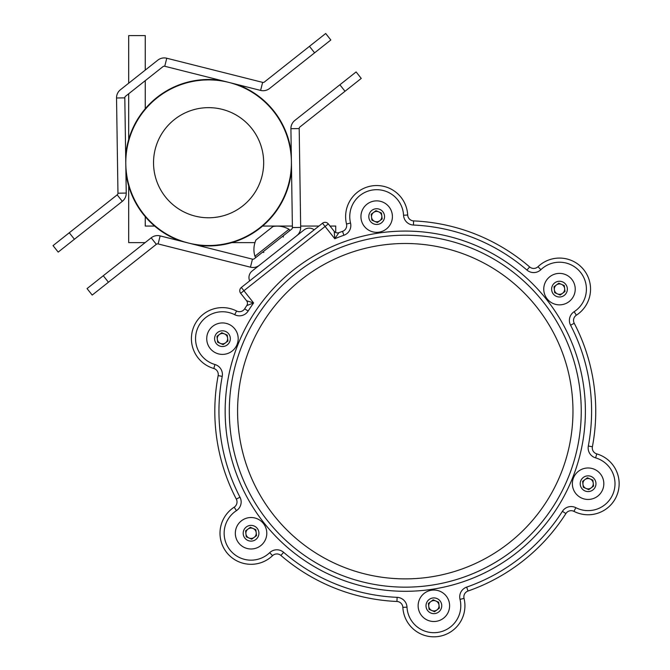 <?xml version="1.0" encoding="UTF-8"?>
<svg xmlns="http://www.w3.org/2000/svg" width="670" height="670" viewBox="0 0 670 670"><rect width="100%" height="100%" fill="white"/><g stroke="black" fill="none" stroke-linecap="round" stroke-linejoin="round"><path stroke-width="1" d="M128.69 185.958L128.69 242.624L145.122 242.624M231.853 242.624L254.96 242.624M335.72 232.532L335.72 226.058L330.034 226.058M318.937 226.058L300.663 226.058M292.38 226.058L262.573 226.058M154.628 226.058L145.256 226.058L145.256 216.686M145.256 108.733L145.256 80.66M145.256 70.099L145.256 35.594L128.69 35.594L128.69 83.206M128.69 93.766L128.69 139.461M206.871 217.75L210.263 217.758L206.871 217.75C184.803 214.082 184.803 214.082 206.871 217.75C184.543 214.006 184.543 214.006 206.871 217.75C229.391 215.413 229.391 215.413 206.871 217.75L208.906 217.775M221.636 216.217L223.797 215.64M221.201 216.318L220.296 216.527M223.537 109.704L224.592 110.014M226.117 110.5L227.088 110.835M227.189 110.868L227.633 111.027M210.338 107.669C232.666 111.421 232.666 111.421 210.338 107.669C187.818 110.006 187.818 110.006 210.338 107.669C232.398 111.337 232.398 111.337 210.338 107.669L206.938 107.669M193.672 215.715L192.608 215.405M195.573 109.202L193.329 109.796M196.008 109.101L196.913 108.892M291.283 153.17A83.222 83.222 0 0 0 236.87 84.428M220.79 80.383A83.222 83.222 0 0 0 125.675 155.666M200.288 217.147L197.273 216.603M193.195 215.581L191.695 215.12M206 245.48C183.63 242.774 183.63 242.774 206 245.48C228.487 244.181 228.487 244.181 206 245.48M211.209 79.939C188.722 81.237 188.722 81.237 211.209 79.939M193.772 81.237L195.096 81.011M196.72 80.752L201.528 80.199M204.534 79.998L207.8 79.906M223.303 215.782L222.867 215.899M222.356 216.033L219.601 216.67M217.583 217.038L213.521 217.557M212.449 217.641L210.33 217.75M153.564 160.976A55.066 55.066 0 0 0 206.871 217.75A55.066 55.066 0 0 0 263.645 164.443A55.066 55.066 0 0 0 210.338 107.669A55.066 55.066 0 0 0 153.564 160.976M291.375 165.314A82.812 82.812 0 0 0 211.209 79.939A82.812 82.812 0 0 0 125.834 160.105A82.812 82.812 0 0 0 206 245.48A82.812 82.812 0 0 0 291.375 165.314M223.437 244.181L222.113 244.416M220.48 244.667L215.673 245.22M212.666 245.421L209.367 245.522M210.388 107.669L213.722 107.878M216.912 108.272L219.936 108.816M224.015 109.838L225.514 110.299M125.927 172.249A83.222 83.222 0 0 0 180.339 240.991M196.419 245.036A83.222 83.222 0 0 0 291.534 169.753M108.431 282.229L92.192 295.076L87.058 288.586L103.289 275.73L108.431 282.229L156.328 244.316A2.069 2.069 0 0 1 158.12 243.93L250.446 267.188L252.464 259.156A2.069 2.069 0 0 0 254.257 258.771L291.618 229.199A2.069 2.069 0 0 0 292.396 227.549L290.914 128.699L299.197 128.573L300.679 227.423A10.351 10.351 0 0 1 296.751 235.698L259.399 265.261A10.351 10.351 0 0 1 250.446 267.188M158.12 243.93L160.138 235.899L252.464 259.156M339.874 84.78L356.113 71.933L361.247 78.424L345.017 91.271L339.874 84.78L294.842 120.433A10.351 10.351 0 0 0 290.914 128.699M345.017 91.271L299.976 126.923A2.069 2.069 0 0 0 299.197 128.573M103.289 275.73L151.186 237.825A10.351 10.351 0 0 1 160.138 235.899M116.53 97.996A10.351 10.351 0 0 1 120.449 89.721L157.81 60.158A10.351 10.351 0 0 1 166.763 58.231L262.632 82.377L260.605 90.408L164.745 66.263A2.069 2.069 0 0 0 162.952 66.648L125.592 96.22A2.069 2.069 0 0 0 124.804 97.87L116.53 97.996L117.962 193.195A2.069 2.069 0 0 1 117.175 194.853L69.278 232.758L74.412 239.257L58.181 252.104L53.039 245.614L69.278 232.758M124.804 97.87L126.236 193.069L117.962 193.195M260.605 90.408A10.351 10.351 0 0 0 269.558 88.49L314.599 52.838L309.456 46.347L264.416 82A2.069 2.069 0 0 1 262.632 82.377M309.456 46.347L325.687 33.5L330.829 39.991L314.599 52.838M126.236 193.069A10.351 10.351 0 0 1 122.317 201.343L74.412 239.257M249.667 280.881A8.283 8.283 0 0 1 252.104 271.04L304.046 229.919A8.283 8.283 0 0 1 314.188 229.818M256.878 316.609A175.976 175.976 0 0 1 262.9 307.773M249.173 492.417A175.976 175.976 0 0 1 232.398 378.316M553.671 505.766A175.976 175.976 0 0 1 463.246 577.339M254.91 256.241L289.005 229.266A23.383 23.383 0 0 0 272.975 226.527L255.932 240.019A23.383 23.383 0 0 0 254.91 256.241L255.89 257.481M556.954 500.415A175.976 175.976 0 0 1 457.283 579.307M558.386 324.447A175.976 175.976 0 0 1 576.87 450.215M381.816 216.008A5.176 5.176 0 0 0 373.592 212.449A5.176 5.176 0 0 0 374.614 221.351A5.176 5.176 0 0 0 381.816 216.008M362.236 210.346A15.737 15.737 0 0 0 370.418 231.041A15.737 15.737 0 0 0 391.113 222.859A15.737 15.737 0 0 0 382.93 202.164A15.737 15.737 0 0 0 362.236 210.346M369.455 213.479A7.864 7.864 0 0 0 373.542 223.822A7.864 7.864 0 0 0 383.893 219.735A7.864 7.864 0 0 0 379.806 209.383A7.864 7.864 0 0 0 369.455 213.479M375.996 210.665L381.473 213.043L382.16 218.981L377.361 222.541L371.875 220.162L371.188 214.224L375.996 210.665M227.599 338.074A5.176 5.176 0 0 0 219.375 334.506A5.176 5.176 0 0 0 220.397 343.417A5.176 5.176 0 0 0 227.599 338.074M208.027 332.412A15.737 15.737 0 0 0 216.201 353.098A15.737 15.737 0 0 0 236.895 344.924A15.737 15.737 0 0 0 228.713 324.23A15.737 15.737 0 0 0 208.027 332.412M215.238 335.536A7.864 7.864 0 0 0 219.333 345.887A7.864 7.864 0 0 0 229.676 341.792A7.864 7.864 0 0 0 225.589 331.449A7.864 7.864 0 0 0 215.238 335.536M221.778 332.73L227.256 335.109L227.942 341.047L223.144 344.606L217.658 342.228L216.98 336.29L221.778 332.73M593.235 483.12A5.176 5.176 0 0 0 585.01 479.553A5.176 5.176 0 0 0 586.032 488.464A5.176 5.176 0 0 0 593.235 483.12M573.654 477.459A15.737 15.737 0 0 0 581.836 498.153A15.737 15.737 0 0 0 602.531 489.971A15.737 15.737 0 0 0 594.349 469.276A15.737 15.737 0 0 0 573.654 477.459M580.873 480.583A7.864 7.864 0 0 0 584.96 490.934A7.864 7.864 0 0 0 595.312 486.839A7.864 7.864 0 0 0 591.225 476.496A7.864 7.864 0 0 0 580.873 480.583M587.406 477.777L592.891 480.156L593.578 486.093L588.779 489.653L583.294 487.274L582.607 481.336L587.406 477.777M256.2 532.658A5.176 5.176 0 0 0 247.975 529.099A5.176 5.176 0 0 0 248.997 538.002A5.176 5.176 0 0 0 256.2 532.658M236.627 526.997A15.737 15.737 0 0 0 244.801 547.692A15.737 15.737 0 0 0 265.496 539.509A15.737 15.737 0 0 0 257.314 518.815A15.737 15.737 0 0 0 236.627 526.997M243.838 530.121A7.864 7.864 0 0 0 247.934 540.472A7.864 7.864 0 0 0 258.277 536.377A7.864 7.864 0 0 0 254.19 526.034A7.864 7.864 0 0 0 243.838 530.121M250.379 527.315L255.856 529.694L256.543 535.631L251.744 539.191L246.259 536.812L245.58 530.875L250.379 527.315M564.634 288.536A5.176 5.176 0 0 0 556.41 284.968A5.176 5.176 0 0 0 557.432 293.879A5.176 5.176 0 0 0 564.634 288.536M545.053 282.874A15.737 15.737 0 0 0 553.236 303.56A15.737 15.737 0 0 0 573.93 295.386A15.737 15.737 0 0 0 565.748 274.692A15.737 15.737 0 0 0 545.053 282.874M552.273 285.998A7.864 7.864 0 0 0 556.36 296.349A7.864 7.864 0 0 0 566.711 292.254A7.864 7.864 0 0 0 562.624 281.911A7.864 7.864 0 0 0 552.273 285.998M558.805 283.192L564.291 285.571L564.978 291.509L560.179 295.068L554.693 292.69L554.006 286.752L558.805 283.192M439.018 605.186A5.176 5.176 0 0 0 430.793 601.618A5.176 5.176 0 0 0 431.815 610.521A5.176 5.176 0 0 0 439.018 605.186M419.437 599.516A15.737 15.737 0 0 0 427.619 620.211A15.737 15.737 0 0 0 448.314 612.037A15.737 15.737 0 0 0 440.131 591.342A15.737 15.737 0 0 0 419.437 599.516M426.656 602.648A7.864 7.864 0 0 0 430.751 612.991A7.864 7.864 0 0 0 441.094 608.904A7.864 7.864 0 0 0 437.007 598.561A7.864 7.864 0 0 0 426.656 602.648M433.197 599.843L438.674 602.213L439.361 608.151L434.562 611.71L429.076 609.34L428.39 603.402L433.197 599.843M460.014 599.357A10.351 10.351 0 0 1 466.655 587.113A186.327 186.327 0 0 0 562.406 511.336A10.351 10.351 0 0 1 575.84 507.676A26.917 26.917 0 0 0 613.109 493.639A26.917 26.917 0 0 0 595.605 457.87A10.351 10.351 0 0 1 588.319 445.994A186.327 186.327 0 0 0 570.564 325.185A10.351 10.351 0 0 1 574.123 311.717A26.917 26.917 0 0 0 580.597 272.422A26.917 26.917 0 0 0 540.866 269.7A10.351 10.351 0 0 1 526.938 270.069A186.327 186.327 0 0 0 413.44 225.045A10.351 10.351 0 0 1 403.549 215.229A26.917 26.917 0 0 0 372.763 189.978A26.917 26.917 0 0 0 350.536 223.026A10.351 10.351 0 0 1 343.894 235.262A186.327 186.327 0 0 0 334.774 238.721L338.911 232.658A190.464 190.464 0 0 1 342.529 231.359A6.214 6.214 0 0 0 346.516 224.006A31.055 31.055 0 0 1 388.123 187.734A31.055 31.055 0 0 1 407.687 215.02A6.214 6.214 0 0 0 413.616 220.907A190.464 190.464 0 0 1 529.643 266.936A6.214 6.214 0 0 0 538.002 266.71A31.055 31.055 0 0 1 590.396 286.073A31.055 31.055 0 0 1 576.368 315.193A6.214 6.214 0 0 0 574.24 323.275A190.464 190.464 0 0 1 592.389 446.764A6.214 6.214 0 0 0 596.761 453.892A31.055 31.055 0 0 1 616.961 495.163A31.055 31.055 0 0 1 573.956 511.361A6.214 6.214 0 0 0 565.89 513.555A190.464 190.464 0 0 1 468.02 591.024A6.214 6.214 0 0 0 464.034 598.369A31.055 31.055 0 0 1 422.427 634.641A31.055 31.055 0 0 1 402.863 607.363A6.214 6.214 0 0 0 396.933 601.476A190.464 190.464 0 0 1 280.906 555.447A6.214 6.214 0 0 0 272.556 555.664A31.055 31.055 0 0 1 220.154 536.31A31.055 31.055 0 0 1 234.182 507.182A6.214 6.214 0 0 0 236.317 499.108A190.464 190.464 0 0 1 218.16 375.61A6.214 6.214 0 0 0 213.797 368.483A31.055 31.055 0 0 1 193.596 327.211A31.055 31.055 0 0 1 236.594 311.014A6.214 6.214 0 0 0 244.659 308.82A190.464 190.464 0 0 1 246.761 305.595L253.603 302.966A186.327 186.327 0 0 0 248.151 311.048A10.351 10.351 0 0 1 234.709 314.699A26.917 26.917 0 0 0 197.441 328.744A26.917 26.917 0 0 0 214.953 364.514A10.351 10.351 0 0 1 222.231 376.381A186.327 186.327 0 0 0 239.986 497.199A10.351 10.351 0 0 1 236.435 510.657A26.917 26.917 0 0 0 241.133 558.269A26.917 26.917 0 0 0 269.683 552.675A10.351 10.351 0 0 1 283.611 552.306A186.327 186.327 0 0 0 397.117 597.339A10.351 10.351 0 0 1 407 607.146A26.917 26.917 0 0 0 451.563 626.065A26.917 26.917 0 0 0 460.014 599.357L464.034 598.369A6.214 6.214 0 0 1 468.02 591.024A190.464 190.464 0 0 0 565.89 513.555A6.214 6.214 0 0 1 573.956 511.361A31.055 31.055 0 0 0 576.644 512.583M340.385 574.76A175.976 175.976 0 0 1 241.703 346.298A175.976 175.976 0 0 1 470.164 247.615A175.976 175.976 0 0 1 568.847 476.077A175.976 175.976 0 0 1 340.385 574.76A175.976 175.976 0 0 0 568.847 476.077A175.976 175.976 0 0 0 470.164 247.615M246.761 305.595A4.137 4.137 0 0 0 246.56 300.729L240.672 293.293L243.914 290.721L253.603 302.966L246.56 300.729A4.137 4.137 0 0 1 246.761 305.595A190.464 190.464 0 0 0 244.659 308.82L248.151 311.048M241.342 287.472L322.513 223.227L325.084 226.477L243.914 290.721L241.342 287.472A4.137 4.137 0 0 0 240.672 293.293A4.137 4.137 0 0 1 241.342 287.472M328.325 223.906L334.221 231.351L334.774 238.721L325.084 226.477L328.325 223.906A4.137 4.137 0 0 0 322.513 223.227A4.137 4.137 0 0 1 328.325 223.906M338.911 232.658A4.137 4.137 0 0 1 334.221 231.351A4.137 4.137 0 0 0 338.911 232.658A190.464 190.464 0 0 1 342.529 231.359A6.214 6.214 0 0 0 346.516 224.006A31.055 31.055 0 0 1 388.123 187.734A31.055 31.055 0 0 1 407.687 215.02A6.214 6.214 0 0 0 411.598 220.472M300.679 227.423L292.396 227.549M156.328 244.316L151.186 237.825M164.745 66.263L166.763 58.231M122.317 201.343L117.175 194.853M471.688 243.771A180.113 180.113 0 0 1 572.699 477.609A180.113 180.113 0 0 1 338.861 578.612A180.113 180.113 0 0 1 237.85 344.774A180.113 180.113 0 0 1 471.688 243.771M413.44 225.045L413.616 220.907A190.464 190.464 0 0 1 529.643 266.936A6.214 6.214 0 0 0 531.41 268M540.866 269.7L538.002 266.71A31.055 31.055 0 0 1 590.396 286.073A31.055 31.055 0 0 1 576.368 315.193A6.214 6.214 0 0 0 574.24 323.275A190.464 190.464 0 0 1 592.389 446.764A6.214 6.214 0 0 0 596.2 453.699M239.609 562.122A31.055 31.055 0 0 1 234.182 507.182A6.214 6.214 0 0 0 236.317 499.108A190.464 190.464 0 0 1 218.16 375.61A6.214 6.214 0 0 0 213.797 368.483L214.953 364.514M595.605 457.87L596.761 453.892M335.042 588.235A190.464 190.464 0 0 1 280.906 555.447A6.214 6.214 0 0 0 272.556 555.664L269.683 552.675M422.427 634.641A31.055 31.055 0 0 1 402.863 607.363A6.214 6.214 0 0 0 396.933 601.476L397.117 597.339M467.116 255.312A167.693 167.693 0 0 0 249.399 349.355A167.693 167.693 0 0 0 343.442 567.063A167.693 167.693 0 0 0 561.15 473.028A167.693 167.693 0 0 0 467.116 255.312M233.914 309.8A31.055 31.055 0 0 1 236.594 311.014A6.214 6.214 0 0 0 237.13 311.257M407 607.146L402.863 607.363M280.906 555.447L283.611 552.306M466.655 587.113L468.02 591.024M234.182 507.182L236.435 510.657M562.406 511.336L565.89 513.555M236.317 499.108L239.986 497.199M575.84 507.676L573.956 511.361M218.16 375.61L222.231 376.381M588.319 445.994L592.389 446.764M236.594 311.014L234.709 314.699M570.564 325.185L574.24 323.275M574.123 311.717L576.368 315.193M526.938 270.069L529.643 266.936M403.549 215.229L407.687 215.02M342.529 231.359L343.894 235.262M350.536 223.026L346.516 224.006M283.217 235.957L283.318 237.088M262.757 252.146L263.838 252.506M289.976 230.497L289.005 229.266"/></g></svg>
